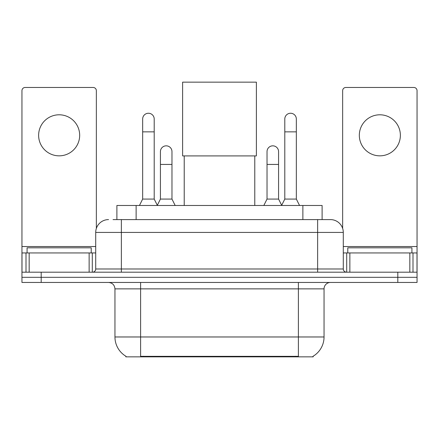<?xml version="1.0" encoding="UTF-8"?>
<svg xmlns="http://www.w3.org/2000/svg" width="439" height="439" viewBox="0 0 439 439"><rect width="100%" height="100%" fill="white"/><g stroke="black" fill="none" stroke-linecap="round" stroke-linejoin="round"><path stroke-width="0.66" d="M116.889 219.599L116.889 205.485L322.111 205.485L322.111 219.599M313.144 356.227L313.144 356.858L125.856 356.858L125.856 356.227M126.048 356.336A22.449 22.449 0 0 1 114.952 336.971L140.606 336.971L140.606 356.336L298.394 356.336L298.394 336.971L324.048 336.971L324.048 288.867A6.415 6.415 0 0 1 330.463 282.453M114.952 336.971L114.952 288.867C114.574 284.971 112.433 282.831 108.537 282.453M312.952 356.336A22.449 22.449 0 0 0 324.048 336.971M41.189 282.453L417.05 282.453L417.05 277.322L21.95 277.322L21.95 282.453L41.189 282.453L41.189 277.322L21.95 277.322L21.95 252.946L29.166 252.946L29.166 272.191M113.322 219.599L330.463 219.599A12.83 12.83 0 0 1 343.287 232.423L343.287 268.986C343.479 270.934 344.549 271.999 346.497 272.191M113.032 219.599L121.367 219.599L121.367 232.423L95.713 232.423L95.713 268.986A3.205 3.205 0 0 1 92.503 272.191M108.537 219.599A12.83 12.83 0 0 0 95.713 232.423M397.811 282.453L397.811 277.322L417.05 277.322L417.05 252.946L417.05 272.191L21.95 272.191M397.811 272.191L397.811 277.322L41.189 277.322L41.189 272.191M343.287 232.423L317.633 232.423L317.633 219.599L330.463 219.599M91.219 252.946L91.219 247.815L27.081 247.815L27.081 252.946M59.15 114.793A20.523 20.523 0 0 0 38.627 135.316A20.523 20.523 0 0 0 59.15 155.84A20.523 20.523 0 0 0 79.673 135.316A20.523 20.523 0 0 0 59.15 114.793M89.139 272.191L89.139 252.946L29.166 252.946M96.35 228.417L96.35 90.675A3.205 3.205 0 0 0 93.145 87.471L25.155 87.471A3.205 3.205 0 0 0 21.95 90.675L21.95 252.946M89.139 252.946L95.713 252.946M411.919 252.946L411.919 247.815L347.781 247.815L347.781 252.946M184.221 155.905L184.221 205.485M254.779 155.905L254.779 205.485M182.619 82.142L256.381 82.142L256.381 155.905L182.619 155.905L182.619 82.142M139.454 205.485L142.659 199.07L154.204 199.07L157.414 205.485M154.204 199.07L154.204 119.024A5.773 5.773 0 0 0 148.431 113.251A5.773 5.773 0 0 1 148.794 113.262M142.659 199.07L142.659 131.854L154.204 131.854M142.659 131.854L142.659 119.024A5.773 5.773 0 0 1 148.431 113.251M281.586 205.485L284.796 199.07L296.341 199.07L299.546 205.485M296.341 199.07L296.341 119.024A5.773 5.773 0 0 0 290.569 113.251A5.773 5.773 0 0 1 290.931 113.262M284.796 199.07L284.796 131.854L296.341 131.854M284.796 131.854L284.796 119.024A5.773 5.773 0 0 1 290.569 113.251M157.316 205.293L160.427 199.07L171.973 199.07L175.177 205.485M171.973 199.07L171.973 151.609A5.773 5.773 0 0 0 166.562 145.847A5.773 5.773 0 0 1 171.973 151.609M160.427 199.07L160.427 164.438L171.973 164.438M160.427 164.438L160.427 151.609A5.773 5.773 0 0 1 166.562 145.847M263.823 205.485L267.027 199.07L278.573 199.07L281.684 205.293M278.573 199.07L278.573 151.609A5.773 5.773 0 0 0 273.162 145.847A5.773 5.773 0 0 1 278.573 151.609M267.027 199.07L267.027 164.438L278.573 164.438M267.027 164.438L267.027 151.609A5.773 5.773 0 0 1 273.162 145.847M379.85 114.793A20.523 20.523 0 0 0 359.327 135.316A20.523 20.523 0 0 0 379.85 155.84A20.523 20.523 0 0 0 400.373 135.316A20.523 20.523 0 0 0 379.85 114.793M409.834 272.191L409.834 252.946L349.861 252.946L349.861 272.191M409.834 252.946L417.05 252.946L417.05 90.675A3.205 3.205 0 0 0 413.845 87.471L345.855 87.471A3.205 3.205 0 0 0 342.65 90.675L342.65 228.417M343.287 252.946L349.861 252.946M295.826 356.858L295.826 356.227M143.174 356.858L143.174 356.227M136.128 219.599L136.128 205.485M302.872 219.599L302.872 205.485M298.394 282.453L298.394 288.867L114.952 288.867M324.048 288.867L298.394 288.867L298.394 336.971L140.606 336.971L140.606 282.453M121.367 272.191L121.367 268.986L343.287 268.986M95.713 268.986L121.367 268.986L121.367 232.423L317.633 232.423L317.633 272.191M95.713 246.537L21.95 246.537M92.294 252.946L92.294 272.191M21.999 252.946L21.999 272.191M26.005 272.191L26.005 252.946M417.05 246.537L343.287 246.537M417.001 272.191L417.001 252.946M412.995 252.946L412.995 272.191M346.706 272.191L346.706 252.946"/></g></svg>
